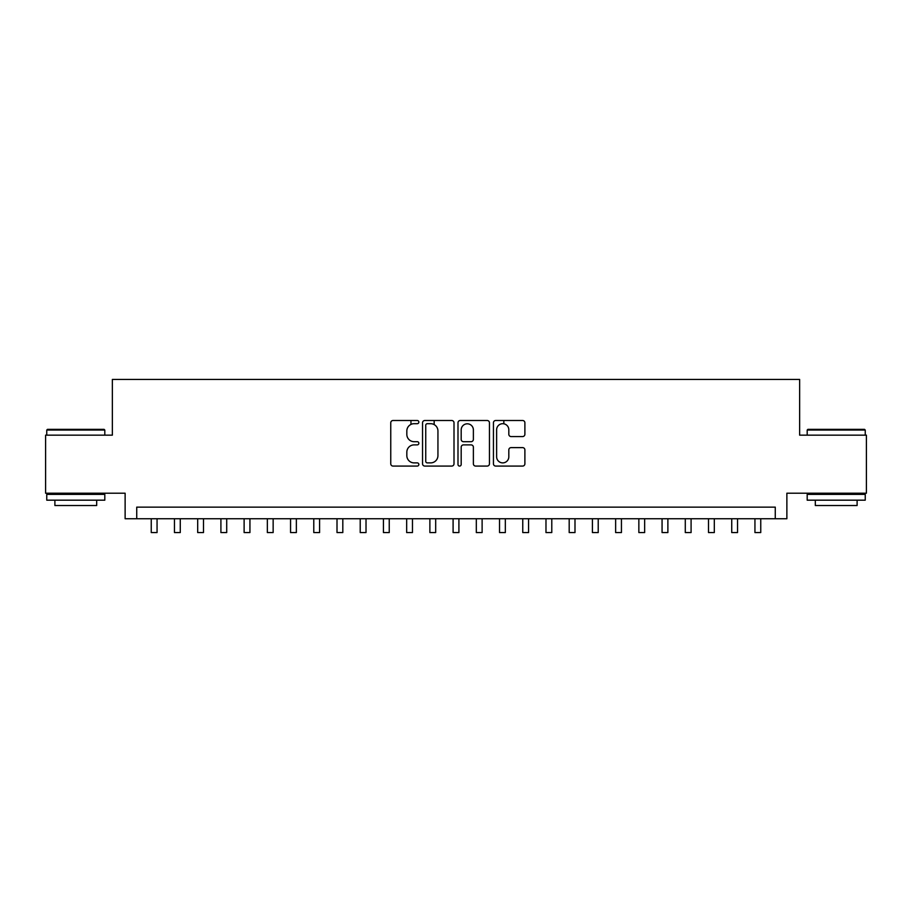 <?xml version="1.0" encoding="UTF-8"?>
<svg xmlns="http://www.w3.org/2000/svg" width="912" height="912" viewBox="0 0 912 912"><rect width="100%" height="100%" fill="white"/><g stroke="black" fill="none" stroke-linecap="round" stroke-linejoin="round"><path stroke-width="1.37" d="M418.847 422.096A1.596 1.596 0 0 0 417.251 420.5L393.038 420.5A2.28 2.28 0 0 0 390.758 422.78L390.758 463.798A2.28 2.28 0 0 0 393.038 466.078L417.251 466.078A1.596 1.596 0 0 0 418.847 464.482A1.596 1.596 0 0 0 417.251 462.886L414.116 462.886A7.296 7.296 0 0 1 406.832 455.59L406.832 452.181A7.296 7.296 0 0 1 414.116 444.885L417.251 444.885A1.596 1.596 0 0 0 418.847 443.289A1.596 1.596 0 0 0 417.251 441.693L414.116 441.693A7.296 7.296 0 0 1 406.832 434.397L406.832 430.977A7.296 7.296 0 0 1 414.116 423.692L417.251 423.692A1.596 1.596 0 0 0 418.847 422.096M522.61 436.563A2.28 2.28 0 0 0 524.89 434.283L524.89 422.78A2.28 2.28 0 0 0 522.61 420.5L495.718 420.5A2.28 2.28 0 0 0 493.438 422.78L493.438 463.798A2.28 2.28 0 0 0 495.718 466.078L522.61 466.078A2.28 2.28 0 0 0 524.89 463.798L524.89 449.901A2.28 2.28 0 0 0 522.61 447.621L511.096 447.621A2.28 2.28 0 0 0 508.816 449.901L508.816 456.787A6.099 6.099 0 0 1 502.717 462.886A6.099 6.099 0 0 1 496.63 456.787L496.63 429.78A6.099 6.099 0 0 1 502.717 423.692A6.099 6.099 0 0 1 508.816 429.78L508.816 434.283A2.28 2.28 0 0 0 511.096 436.563L522.61 436.563M775.268 518.746L786.874 518.746L786.874 493.21L866.4 493.21L866.4 435.161L799.642 435.161L799.642 379.438L112.358 379.438L112.358 435.161L45.6 435.161L45.6 493.21L125.126 493.21L125.126 518.746L775.268 518.746L775.268 507.14L136.732 507.14L136.732 518.746M454.005 422.78A2.28 2.28 0 0 0 451.725 420.5L424.832 420.5A2.28 2.28 0 0 0 422.552 422.78L422.552 463.798A2.28 2.28 0 0 0 424.832 466.078L451.725 466.078A2.28 2.28 0 0 0 454.005 463.798L454.005 422.78M460.275 420.5L487.168 420.5A2.28 2.28 0 0 1 489.448 422.78L489.448 463.798A2.28 2.28 0 0 1 487.168 466.078L475.654 466.078A2.28 2.28 0 0 1 473.374 463.798L473.374 447.165A2.28 2.28 0 0 0 471.094 444.885L463.467 444.885A2.28 2.28 0 0 0 461.187 447.165L461.187 464.482A1.596 1.596 0 0 1 459.591 466.078A1.596 1.596 0 0 1 457.995 464.482L457.995 422.78A2.28 2.28 0 0 1 460.275 420.5M427.34 423.692A1.596 1.596 0 0 0 425.744 425.277L425.744 461.29A1.596 1.596 0 0 0 427.34 462.886L430.646 462.886A7.296 7.296 0 0 0 437.942 455.59L437.942 430.977A7.296 7.296 0 0 0 430.646 423.692L427.34 423.692M473.374 429.894A6.099 6.099 0 0 0 467.286 423.806A6.099 6.099 0 0 0 461.187 429.894L461.187 439.413A2.28 2.28 0 0 0 463.467 441.693L471.094 441.693A2.28 2.28 0 0 0 473.374 439.413L473.374 429.894M151.244 518.746L151.244 532.562L157.058 532.562L157.058 518.746M47.458 429.358L104.116 429.358L104.812 430.054L46.763 430.054L47.458 429.358M75.787 500.175L46.763 500.175L46.763 494.372L104.812 494.372L104.812 500.175L75.787 500.175M96.683 500.175L96.683 505.51L54.891 505.51L54.891 500.175M807.884 429.358L864.542 429.358L865.237 430.054L807.188 430.054L807.884 429.358M836.213 500.175L807.188 500.175L807.188 494.372L865.237 494.372L865.237 500.175L836.213 500.175M857.109 500.175L857.109 505.51L815.317 505.51L815.317 500.175M174.466 518.746L174.466 532.562L180.268 532.562L180.268 518.746M197.687 518.746L197.687 532.562L203.49 532.562L203.49 518.746M220.909 518.746L220.909 532.562L226.712 532.562L226.712 518.746M244.12 518.746L244.12 532.562L249.934 532.562L249.934 518.746M267.341 518.746L267.341 532.562L273.144 532.562L273.144 518.746M290.563 518.746L290.563 532.562L296.366 532.562L296.366 518.746M313.785 518.746L313.785 532.562L319.588 532.562L319.588 518.746M337.007 518.746L337.007 532.562L342.809 532.562L342.809 518.746M360.217 518.746L360.217 532.562L366.02 532.562L366.02 518.746M383.439 518.746L383.439 532.562L389.242 532.562L389.242 518.746M410.959 424.411L410.959 420.5M406.661 518.746L406.661 532.562L412.463 532.562L412.463 518.746M434.169 424.593L434.169 420.5M429.883 518.746L429.883 532.562L435.685 532.562L435.685 518.746M453.093 518.746L453.093 532.562L458.907 532.562L458.907 518.746M476.315 518.746L476.315 532.562L482.117 532.562L482.117 518.746M503.834 423.784L503.834 420.5M499.537 518.746L499.537 532.562L505.339 532.562L505.339 518.746M522.758 518.746L522.758 532.562L528.561 532.562L528.561 518.746M545.98 518.746L545.98 532.562L551.783 532.562L551.783 518.746M569.191 518.746L569.191 532.562L574.993 532.562L574.993 518.746M592.412 518.746L592.412 532.562L598.215 532.562L598.215 518.746M615.634 518.746L615.634 532.562L621.437 532.562L621.437 518.746M638.856 518.746L638.856 532.562L644.659 532.562L644.659 518.746M662.066 518.746L662.066 532.562L667.88 532.562L667.88 518.746M685.288 518.746L685.288 532.562L691.091 532.562L691.091 518.746M708.51 518.746L708.51 532.562L714.313 532.562L714.313 518.746M731.732 518.746L731.732 532.562L737.534 532.562L737.534 518.746M754.942 518.746L754.942 532.562L760.756 532.562L760.756 518.746M46.763 435.161L46.763 430.054M59.998 494.372L59.998 493.21M91.576 494.372L91.576 493.21M104.812 435.161L104.812 430.054M807.188 435.161L807.188 430.054M820.424 494.372L820.424 493.21M852.002 494.372L852.002 493.21M865.237 435.161L865.237 430.054"/></g></svg>
